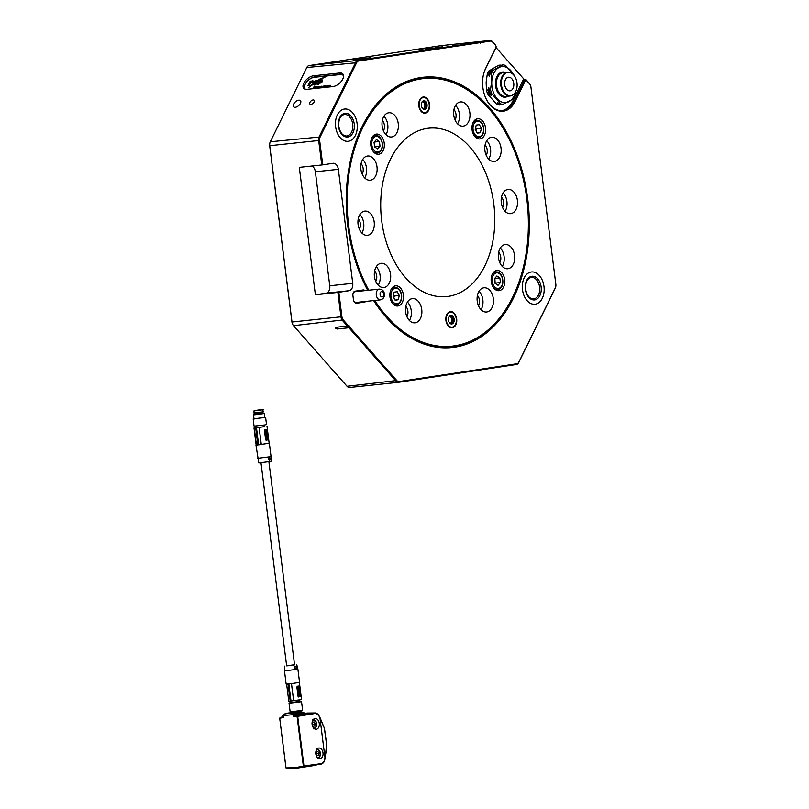 <?xml version="1.0" encoding="UTF-8"?>
<svg xmlns="http://www.w3.org/2000/svg" width="809" height="809" viewBox="0 0 809 809"><rect width="100%" height="100%" fill="white"/><g stroke="black" fill="none" stroke-linecap="round" stroke-linejoin="round"><path stroke-width="1.21" d="M295.285 107.304A4.601 2.488 -41.4 0 0 299.694 104.543A4.601 2.488 -41.4 0 0 300.483 100.71A4.601 2.488 -41.4 0 0 298.774 100.205A4.601 2.488 -41.4 0 0 294.375 102.955A4.601 2.488 -41.4 0 0 293.586 106.788A4.601 2.488 -41.4 0 0 295.285 107.304M310.939 104.351A2.842 1.537 -41.4 0 0 313.67 102.652A2.842 1.537 -41.4 0 0 314.155 100.276A2.842 1.537 -41.4 0 0 313.103 99.962A2.842 1.537 -41.4 0 0 310.373 101.671A2.842 1.537 -41.4 0 0 309.898 104.037A2.842 1.537 -41.4 0 0 310.939 104.351M367.691 290.33A135.902 90.932 -96.1 0 1 362.574 279.823A135.902 90.932 -96.1 0 1 350.085 162.235A135.902 90.932 -96.1 0 1 420.72 77.583A135.902 90.932 -96.1 0 1 527.711 198.771A135.902 90.932 -96.1 0 1 454.779 347.172A135.902 90.932 -96.1 0 1 373.657 300.574M420.306 78.301A135.224 90.487 83.9 0 0 350.044 162.387A135.224 90.487 83.9 0 1 422.965 77.957A135.224 90.487 83.9 0 0 420.306 78.301M362.503 279.681A135.224 90.487 83.9 0 0 367.721 290.33A135.224 90.487 83.9 0 1 362.503 279.681M373.718 300.574A135.224 90.487 83.9 0 0 451.523 346.899A135.224 90.487 83.9 0 0 454.193 346.555A135.224 90.487 83.9 0 0 524.505 262.177A135.224 90.487 83.9 0 1 524.475 262.328A135.224 90.487 83.9 0 1 451.523 346.899A135.224 90.487 83.9 0 1 373.718 300.574M337.201 327.139L337.434 328.98A1.355 0.688 -153.8 0 1 335.705 328.252A1.355 0.688 -153.8 0 1 335.887 327.281A1.355 0.688 -153.8 0 1 335.927 327.281L347.425 326.057L342.49 320.475A5.41 3.62 -96.1 0 1 340.963 316.835L337.879 292.393L338.829 292.271L341.914 316.713A4.733 3.165 83.9 0 0 343.249 319.899L348.558 325.906L349.185 325.815L349.306 326.755L396.774 380.523A4.733 3.165 83.9 0 0 399.161 381.555L516.83 363.757A4.733 3.165 83.9 0 0 518.872 362.048L555.358 287.812A4.733 3.165 83.9 0 0 555.773 286.578A4.733 3.165 83.9 0 0 555.854 284.353L530.937 87.089A4.733 3.165 83.9 0 0 530.421 85.218A4.733 3.165 83.9 0 0 529.592 83.914L526.578 80.495A1.355 0.9 83.9 0 0 525.314 80.688L515.03 101.621A26.373 17.646 -96.1 0 1 503.653 111.146A26.373 17.646 -96.1 0 1 485.764 98.071A26.373 17.646 -96.1 0 1 483.337 75.257A26.373 17.646 -96.1 0 1 485.673 68.36L495.957 47.438A1.355 0.9 83.9 0 0 495.715 45.537L492.701 42.119A4.733 3.165 83.9 0 0 490.315 41.077L480.607 42.553L480.465 41.866L489.728 40.46A5.41 3.62 -96.1 0 1 489.829 40.45A5.41 3.62 -96.1 0 1 492.459 41.653L495.472 45.071A2.033 1.355 -96.1 0 1 495.826 45.628A2.033 1.355 -96.1 0 1 495.887 45.789M485.703 97.929A25.696 17.191 83.9 0 0 502.561 110.59A25.696 17.191 83.9 0 0 503.067 110.53A25.696 17.191 83.9 0 0 514.15 101.246L524.434 80.313A2.033 1.355 -96.1 0 1 525.314 79.585A2.033 1.355 -96.1 0 1 525.354 79.575A2.033 1.355 -96.1 0 1 526.335 80.03L529.349 83.448A5.41 3.62 -96.1 0 1 530.289 84.935A5.41 3.62 -96.1 0 1 530.36 85.087M501.813 110.651A25.696 17.191 83.9 0 0 512.653 101.398L522.938 80.475A2.033 1.355 -96.1 0 1 523.858 79.737L525.354 79.575M452.383 45.779L458.238 45.082L452.383 45.779M366.457 58.774L372.302 58.086L366.457 58.774M333.48 62.273L339.325 61.585L333.48 62.273M419.406 49.278L425.261 48.591L419.406 49.278M531.21 271.996A16.231 10.861 83.9 0 0 522.472 289.48A16.231 10.861 83.9 0 0 534.961 304.235A16.231 10.861 83.9 0 0 535.285 304.184A16.231 10.861 83.9 0 0 544.022 286.71A16.231 10.861 83.9 0 0 531.533 271.955A16.231 10.861 83.9 0 0 531.21 271.996M344.331 109.063A16.231 10.861 83.9 0 0 335.593 126.548A16.231 10.861 83.9 0 0 348.072 141.292A16.231 10.861 83.9 0 0 348.396 141.251A16.231 10.861 83.9 0 0 357.133 123.777A16.231 10.861 83.9 0 0 344.654 109.023A16.231 10.861 83.9 0 0 344.331 109.063M435.606 47.64L442.624 46.811L435.606 47.64M353.25 60.099L360.278 59.269L353.25 60.099M425.403 49.127L435.353 47.953L425.403 49.127M360.956 58.875L370.906 57.702L360.956 58.875M379.31 289.096C382.374 289.379 384.053 290.967 384.356 293.869C384.669 297.034 383.365 299.027 380.452 299.856A5.41 3.62 -96.1 0 1 376.306 295.022A5.41 3.62 -96.1 0 1 379.31 289.096L355.333 291.644A5.41 3.62 83.9 0 0 355.222 291.655A5.41 3.62 83.9 0 0 353.149 293.151M353.877 301.241A5.41 3.62 83.9 0 0 356.476 302.404A5.41 3.62 83.9 0 0 356.577 302.394M478.675 42.139L479.707 42.685L358.66 60.999A4.733 3.165 83.9 0 0 356.617 62.708L320.142 136.943A4.733 3.165 83.9 0 0 319.636 140.402L322.73 164.844L321.78 164.965L318.695 140.523A5.41 3.62 -96.1 0 1 319.262 136.569L355.748 62.333A5.41 3.62 -96.1 0 1 358.084 60.382L478.675 42.139L466.742 43.393L480.465 41.866M440.976 45.638A5.41 3.62 83.9 0 0 440.865 45.648A5.41 3.62 83.9 0 0 440.763 45.668L309.109 65.58A5.41 3.62 83.9 0 0 306.783 67.531L270.297 141.767A5.41 3.62 83.9 0 0 269.822 143.183A5.41 3.62 83.9 0 0 269.731 145.721L291.998 322.033A5.41 3.62 83.9 0 0 292.585 324.176A5.41 3.62 83.9 0 0 293.525 325.673L347.051 386.298A5.41 3.62 83.9 0 0 349.67 387.501A5.41 3.62 83.9 0 0 349.781 387.481L398.534 382.303M364.99 290.623A4.055 2.71 83.9 0 0 363.241 289.946A4.055 2.71 83.9 0 0 363.16 289.956L355.111 291.169A4.055 2.71 83.9 0 0 352.926 295.598L353.442 299.623A4.055 2.71 83.9 0 0 356.557 303.254A4.055 2.71 83.9 0 0 356.627 303.244L364.687 302.03A4.055 2.71 83.9 0 0 365.85 301.403M338.829 292.271L349.124 290.714A6.765 4.52 83.9 0 0 352.744 283.332L338.344 169.324A6.765 4.52 83.9 0 0 333.156 163.276A6.765 4.52 83.9 0 0 333.025 163.297L322.73 164.844M479.707 42.685L480.243 43.292L480.607 42.553M524.394 79.676L495.988 47.498M555.743 286.72A5.41 3.62 -96.1 0 1 555.712 286.871A5.41 3.62 -96.1 0 1 555.227 288.287L518.751 362.533A5.41 3.62 -96.1 0 1 516.415 364.485L398.746 382.283A5.41 3.62 -96.1 0 1 398.635 382.293A5.41 3.62 -96.1 0 1 396.016 381.1L348.932 327.756L349.306 326.755M339.608 73.002A8.788 4.753 138.6 0 1 342.864 73.973A8.788 4.753 138.6 0 1 341.368 81.305A8.788 4.753 138.6 0 1 332.944 86.573L306.955 89.334A8.788 4.753 138.6 0 1 303.699 88.363A8.788 4.753 138.6 0 1 305.205 81.031A8.788 4.753 138.6 0 1 313.629 75.763L339.608 73.002L340.741 74.276A8.788 4.753 138.6 0 1 343.319 74.701M337.434 328.98L348.932 327.756M321.78 164.965L299.3 167.362L315.389 294.779L337.879 292.393M292.524 324.035A4.733 3.165 -96.1 0 1 292.464 323.893A4.733 3.165 -96.1 0 1 291.948 322.022L269.67 145.711A4.733 3.165 -96.1 0 1 269.751 143.486A4.733 3.165 -96.1 0 1 269.791 143.345M512.117 145.468A135.224 90.487 83.9 0 0 422.965 77.957A135.224 90.487 83.9 0 1 512.046 145.327A135.224 90.487 83.9 0 1 512.117 145.468M304.376 88.909A8.788 4.753 138.6 0 1 306.823 81.719A8.788 4.753 138.6 0 1 314.762 77.037L340.741 74.276M496.038 47.215A2.033 1.355 -96.1 0 1 496.008 47.387A2.033 1.355 -96.1 0 1 495.836 47.913L485.552 68.846A25.696 17.191 83.9 0 0 483.307 75.409M348.558 325.906L347.425 326.057M355.818 303.183L360.693 302.455A4.055 2.71 83.9 0 0 361.856 301.828M360.996 291.048A4.055 2.71 83.9 0 0 359.975 290.441M315.389 294.779L326.138 293.151A6.765 4.52 83.9 0 0 329.769 285.769L315.358 171.761A6.765 4.52 83.9 0 0 311.89 166.017M378.794 154.226A10.143 6.785 83.9 0 0 384.255 143.294A10.143 6.785 83.9 0 0 376.458 134.082A10.143 6.785 83.9 0 0 376.256 134.102A10.143 6.785 83.9 0 0 370.795 145.033A10.143 6.785 83.9 0 0 378.592 154.246A10.143 6.785 83.9 0 0 378.794 154.226M397.967 305.974A10.143 6.785 83.9 0 0 403.428 295.042A10.143 6.785 83.9 0 0 395.621 285.83A10.143 6.785 83.9 0 0 395.419 285.85A10.143 6.785 83.9 0 0 389.958 296.782A10.143 6.785 83.9 0 0 397.765 305.994A10.143 6.785 83.9 0 0 397.967 305.974M499.244 290.653A10.143 6.785 83.9 0 0 504.705 279.722A10.143 6.785 83.9 0 0 496.898 270.509A10.143 6.785 83.9 0 0 496.696 270.53A10.143 6.785 83.9 0 0 491.235 281.461A10.143 6.785 83.9 0 0 499.042 290.674A10.143 6.785 83.9 0 0 499.244 290.653M480.071 138.905A10.143 6.785 83.9 0 0 485.531 127.974A10.143 6.785 83.9 0 0 477.725 118.761A10.143 6.785 83.9 0 0 477.532 118.781A10.143 6.785 83.9 0 0 472.062 129.713A10.143 6.785 83.9 0 0 479.868 138.926A10.143 6.785 83.9 0 0 480.071 138.905M425.21 113.129A8.11 5.43 83.9 0 0 429.579 104.381A8.11 5.43 83.9 0 0 423.329 97.009A8.11 5.43 83.9 0 0 423.178 97.029A8.11 5.43 83.9 0 0 418.809 105.767A8.11 5.43 83.9 0 0 425.049 113.149A8.11 5.43 83.9 0 0 425.21 113.129M452.322 327.726A8.11 5.43 83.9 0 0 456.691 318.989A8.11 5.43 83.9 0 0 450.441 311.607A8.11 5.43 83.9 0 0 450.289 311.627A8.11 5.43 83.9 0 0 445.921 320.374A8.11 5.43 83.9 0 0 452.16 327.746A8.11 5.43 83.9 0 0 452.322 327.726M463.335 126.103A12.165 8.141 83.9 0 0 469.887 112.997A12.165 8.141 83.9 0 0 460.523 101.934A12.165 8.141 83.9 0 0 460.291 101.964A12.165 8.141 83.9 0 0 453.738 115.07A12.165 8.141 83.9 0 0 463.102 126.133A12.165 8.141 83.9 0 0 463.335 126.103M457.55 123.807A12.165 8.141 83.9 0 0 455.588 105.372M494.511 161.416A12.165 8.141 83.9 0 0 501.064 148.31A12.165 8.141 83.9 0 0 491.7 137.247A12.165 8.141 83.9 0 0 491.457 137.277A12.165 8.141 83.9 0 0 484.904 150.383A12.165 8.141 83.9 0 0 494.269 161.446A12.165 8.141 83.9 0 0 494.511 161.416M488.717 159.12A12.165 8.141 83.9 0 0 486.765 140.685M510.883 213.616A12.165 8.141 83.9 0 0 517.436 200.501A12.165 8.141 83.9 0 0 508.072 189.448A12.165 8.141 83.9 0 0 507.83 189.478A12.165 8.141 83.9 0 0 501.277 202.584A12.165 8.141 83.9 0 0 510.641 213.647A12.165 8.141 83.9 0 0 510.883 213.616M505.089 211.321A12.165 8.141 83.9 0 0 503.137 192.886M508.062 268.719A12.165 8.141 83.9 0 0 514.615 255.604A12.165 8.141 83.9 0 0 505.261 244.54A12.165 8.141 83.9 0 0 505.018 244.571A12.165 8.141 83.9 0 0 498.465 257.687A12.165 8.141 83.9 0 0 507.83 268.75A12.165 8.141 83.9 0 0 508.062 268.719M502.278 266.424A12.165 8.141 83.9 0 0 500.316 247.989M486.816 311.961A12.165 8.141 83.9 0 0 493.369 298.845A12.165 8.141 83.9 0 0 484.004 287.782A12.165 8.141 83.9 0 0 483.762 287.812A12.165 8.141 83.9 0 0 477.209 300.928A12.165 8.141 83.9 0 0 486.573 311.991A12.165 8.141 83.9 0 0 486.816 311.961M481.021 309.665A12.165 8.141 83.9 0 0 479.07 291.23M455.062 120.025A7.099 4.753 83.9 0 0 453.95 109.599M486.229 155.338A7.099 4.753 83.9 0 0 485.127 144.912M502.601 207.539A7.099 4.753 83.9 0 0 501.499 197.103M499.79 262.642A7.099 4.753 83.9 0 0 498.678 252.206M478.534 305.873A7.099 4.753 83.9 0 0 477.431 295.447M415.209 322.791A12.165 8.141 83.9 0 0 421.762 309.685A12.165 8.141 83.9 0 0 412.398 298.622A12.165 8.141 83.9 0 0 412.155 298.652A12.165 8.141 83.9 0 0 405.602 311.758A12.165 8.141 83.9 0 0 414.966 322.821A12.165 8.141 83.9 0 0 415.209 322.791M409.415 320.495A12.165 8.141 83.9 0 0 407.453 302.06M384.032 287.478A12.165 8.141 83.9 0 0 390.585 274.372A12.165 8.141 83.9 0 0 381.221 263.309A12.165 8.141 83.9 0 0 380.978 263.34A12.165 8.141 83.9 0 0 374.425 276.445A12.165 8.141 83.9 0 0 383.79 287.508A12.165 8.141 83.9 0 0 384.032 287.478M378.238 285.183A12.165 8.141 83.9 0 0 376.286 266.748M367.66 235.277A12.165 8.141 83.9 0 0 374.213 222.172A12.165 8.141 83.9 0 0 364.849 211.109A12.165 8.141 83.9 0 0 364.606 211.139A12.165 8.141 83.9 0 0 358.053 224.255A12.165 8.141 83.9 0 0 367.417 235.308A12.165 8.141 83.9 0 0 367.66 235.277M361.866 232.982A12.165 8.141 83.9 0 0 359.914 214.547M370.471 180.185A12.165 8.141 83.9 0 0 377.024 167.069A12.165 8.141 83.9 0 0 367.67 156.006A12.165 8.141 83.9 0 0 367.428 156.036A12.165 8.141 83.9 0 0 360.875 169.152A12.165 8.141 83.9 0 0 370.239 180.215A12.165 8.141 83.9 0 0 370.471 180.185M364.687 177.889A12.165 8.141 83.9 0 0 362.725 159.444M406.927 316.713A7.099 4.753 83.9 0 0 405.815 306.277M375.75 281.401A7.099 4.753 83.9 0 0 374.648 270.975M359.378 229.2A7.099 4.753 83.9 0 0 358.276 218.774M362.199 174.097A7.099 4.753 83.9 0 0 361.087 163.671M391.728 136.943A12.165 8.141 83.9 0 0 398.281 123.828A12.165 8.141 83.9 0 0 388.917 112.764A12.165 8.141 83.9 0 0 388.674 112.795A12.165 8.141 83.9 0 0 382.121 125.911A12.165 8.141 83.9 0 0 391.485 136.974A12.165 8.141 83.9 0 0 391.728 136.943M385.933 134.648A12.165 8.141 83.9 0 0 383.972 116.203M383.446 130.856A7.099 4.753 83.9 0 0 382.344 120.43M374.779 300.463A134.547 90.032 83.9 0 0 524.535 262.025A134.547 90.032 83.9 0 0 526.811 198.903A134.547 90.032 83.9 0 0 512.178 145.61A134.547 90.032 83.9 0 0 402.67 84.672A134.547 90.032 83.9 0 0 348.679 225.853A134.547 90.032 83.9 0 0 368.742 290.219M381.706 220.857A84.662 56.65 83.9 0 0 442.22 296.782A84.662 56.65 83.9 0 0 493.793 203.898A84.662 56.65 83.9 0 0 424.391 128.924A84.662 56.65 83.9 0 0 381.706 220.857M543.992 286.467A16.231 10.861 83.9 0 0 531.533 271.955A16.231 10.861 83.9 0 0 522.503 289.723A16.231 10.861 83.9 0 0 534.961 304.235A16.231 10.861 83.9 0 0 543.992 286.467M357.103 123.534A16.231 10.861 83.9 0 0 344.654 109.023A16.231 10.861 83.9 0 0 335.624 126.78A16.231 10.861 83.9 0 0 348.072 141.292A16.231 10.861 83.9 0 0 357.103 123.534M502.713 64.831L499.254 65.933L500.184 65.104L498.668 65.266L488.919 70.939L492.57 69.817L491.639 70.656L492.954 70.514L502.713 64.831A19.942 13.348 -96.1 0 1 505.625 65.529L514.575 75.662A19.942 13.348 -96.1 0 1 514.999 76.815M499.254 65.933L499.436 65.66A19.335 12.944 -96.1 0 1 499.982 65.65M490.497 89.678L491.629 81.689L491.306 73.862L489.991 74.003L489.263 76.562L488.788 74.135L487.271 74.286L486.148 82.275L486.462 90.102L487.979 89.941L488.707 87.392L489.182 89.819L490.497 89.678A19.942 13.348 -96.1 0 0 491.771 93.723L490.456 93.854L491.255 95.523L489.243 93.986L487.726 94.147L496.675 104.28L498.192 104.118L497.383 102.46L499.406 103.997L500.71 103.855L491.771 93.723M489.647 75.662L489.263 76.562M488.707 87.392L489.01 88.211M491.114 94.936L491.255 95.523M497.383 102.46L498.223 102.976M515.778 91.417L515.03 95.513A19.942 13.348 -96.1 0 1 513.381 98.87L502.318 104.685A19.942 13.348 -96.1 0 1 499.406 103.997M502.369 104.199L499.588 104.978A19.942 13.348 -96.1 0 1 496.675 104.28M515.485 91.983A18.122 12.125 -96.1 0 1 501.469 101.914A18.122 12.125 -96.1 0 1 491.771 81.709A18.122 12.125 -96.1 0 1 500.488 66.904A18.122 12.125 -96.1 0 1 513.675 74.974M512.754 94.916A11.963 8.009 -96.1 0 1 512.552 95.068A11.963 8.009 -96.1 0 1 510.004 95.998A11.963 8.009 -96.1 0 1 500.7 82.184A11.963 8.009 -96.1 0 1 507.486 72.193A11.963 8.009 -96.1 0 1 510.155 72.577A11.963 8.009 -96.1 0 1 510.398 72.679M517.123 85.916A11.72 7.847 -96.1 0 1 512.967 94.784A11.72 7.847 -96.1 0 1 504.937 93.247A11.72 7.847 -96.1 0 1 501.368 82.164A11.72 7.847 -96.1 0 1 510.631 72.759A11.72 7.847 -96.1 0 1 517.123 85.916M487.726 94.147A19.942 13.348 -96.1 0 1 486.462 90.102M501.105 104.816A19.942 13.348 -96.1 0 1 498.192 104.118M489.243 93.986A19.942 13.348 -96.1 0 1 487.979 89.941M487.271 74.286A19.942 13.348 -96.1 0 1 488.919 70.939M488.788 74.135A19.942 13.348 -96.1 0 1 490.426 70.777M500.184 65.104A19.942 13.348 -96.1 0 1 500.943 65.195M490.456 93.854A19.942 13.348 -96.1 0 1 489.182 89.819M489.991 74.003A19.942 13.348 -96.1 0 1 491.639 70.656M503.633 104.543A19.942 13.348 -96.1 0 1 500.71 103.855M491.306 73.862A19.942 13.348 -96.1 0 1 492.954 70.514M398.25 299.755L399.292 295.497L397.239 291.705L394.135 292.17L393.093 296.438L395.156 300.22L398.25 299.755L395.085 300.088M393.852 297.833L394.296 296.023L399.292 295.497M394.296 296.023L393.538 294.628M499.861 277.912L496.878 276L494.491 278.731L495.078 283.372L498.051 285.294L500.447 282.563L499.861 277.912L494.784 278.397M495.159 283.423L494.865 278.448M495.452 283.089L500.447 282.563M476.238 125.112L475.196 129.369L477.259 133.151L480.354 132.686L481.395 128.429L479.343 124.637L476.238 125.112M475.965 130.765L476.4 128.955L475.641 127.559M476.4 128.955L481.395 128.429M477.189 133.02L480.354 132.686M374.628 146.945L377.611 148.866L380.008 146.136L379.421 141.484L376.438 139.573L374.041 142.303L374.628 146.945M374.719 146.995L374.334 141.969M374.415 142.02L379.421 141.484M375.012 146.662L380.008 146.136M453.283 326.826A7.534 5.046 -96.1 0 1 447.428 324.015A7.534 5.046 -96.1 0 1 447.023 315.106A7.534 5.046 -96.1 0 1 451.735 312.284A7.534 5.046 -96.1 0 1 455.578 324.257A7.534 5.046 -96.1 0 1 453.283 326.826L451.837 327.544A8.11 5.43 -96.1 0 1 451.351 327.746M450.259 315.53A4.328 2.892 -96.1 0 1 452.555 322.437A4.328 2.892 -96.1 0 1 451.149 323.954M448.843 317.047A4.328 2.892 -96.1 0 1 450.846 315.379A4.328 2.892 -96.1 0 1 453.738 317.634A4.328 2.892 -96.1 0 1 453.758 322.306A4.328 2.892 -96.1 0 1 451.756 323.984A4.328 2.892 -96.1 0 1 448.864 321.719A4.328 2.892 -96.1 0 1 448.843 317.047M449.137 316.521A3.378 2.265 -96.1 0 1 449.339 316.491A3.378 2.265 -96.1 0 1 451.604 318.25A3.378 2.265 -96.1 0 1 451.614 321.901A3.378 2.265 -96.1 0 1 450.057 323.216A3.378 2.265 -96.1 0 1 449.844 323.216M449.652 311.789A8.11 5.43 -96.1 0 1 450.178 311.88L451.735 312.284M422.541 97.181A8.11 5.43 -96.1 0 1 423.067 97.282L424.624 97.677A7.534 5.046 -96.1 0 1 429.154 104.159A7.534 5.046 -96.1 0 1 426.646 111.935A7.534 5.046 -96.1 0 1 426.171 112.218A7.534 5.046 -96.1 0 1 419.628 107.769A7.534 5.046 -96.1 0 1 421.732 98.213A7.534 5.046 -96.1 0 1 424.624 97.677M423.147 100.933A4.328 2.892 -96.1 0 1 425.837 104.604A4.328 2.892 -96.1 0 1 424.401 109.144A4.328 2.892 -96.1 0 1 424.037 109.346M425.605 109.023A4.328 2.892 -96.1 0 1 424.644 109.377A4.328 2.892 -96.1 0 1 421.438 106.121A4.328 2.892 -96.1 0 1 422.783 101.135A4.328 2.892 -96.1 0 1 423.734 100.771A4.328 2.892 -96.1 0 1 426.95 104.027A4.328 2.892 -96.1 0 1 425.605 109.023M422.025 101.924A3.378 2.265 -96.1 0 1 422.227 101.883A3.378 2.265 -96.1 0 1 424.745 104.432A3.378 2.265 -96.1 0 1 423.694 108.325A3.378 2.265 -96.1 0 1 422.945 108.608A3.378 2.265 -96.1 0 1 422.733 108.618M426.171 112.218L424.725 112.936A8.11 5.43 -96.1 0 1 424.24 113.139M313.184 81.871C313.407 80.657 312.759 80.485 311.253 81.375L310.252 81.112L307.946 85.794L309.2 85.663L310.707 82.579L312.8 82.67L313.225 80.971M311.981 81.972L311.778 82.781M317.967 80.637L325.956 76.592L317.553 80.344M318.291 84.723L319.019 83.236L320.293 83.094C322.7 81.861 323.246 80.769 321.921 79.828L319.575 80.081L317.239 84.834L318.291 84.723M322.67 79.97L319.646 80.162L317.361 84.814M314.135 83.721L312.82 84.369L312.962 83.731L316.481 81.315L317.927 81.355L317.219 80.344L313.932 81.739L313.589 83.155L316.491 81.294L308.907 87.362L312.719 84.288L314.741 85.137L316.936 83.651L315.48 82.255L314.044 83.287L315.702 83.823L312.972 83.752L312.719 85.046M317.108 83.287L317.158 82.366M315.864 83.337L315.136 84.288L314.094 83.812M317.927 81.355L317.219 80.344L315.813 80.587L313.599 82.437M327.412 87.069L327.24 86.341L328.181 85.501L328.363 86.209L327.412 87.069L327.24 86.341L328.181 85.501L328.363 86.209M323.651 86.978L323.084 87.534L322.902 86.816L323.863 85.956L323.994 86.735L323.084 86.836M323.084 87.534L322.902 86.816L323.863 85.956L324.025 86.674M320.627 87.888L321.972 86.159L322.103 86.876L320.839 87.857M321.507 86.442L322.103 86.876M318.999 87.938L320.162 86.432L318.999 87.938M316.956 88.161L317.098 86.705L316.997 87.847L318.736 86.523L316.956 88.161M313.629 88.505L313.781 87.048L313.67 88.191L315.409 86.876L313.629 88.505M305.519 89.303A8.11 4.389 138.6 0 1 305.114 88.939A8.11 4.389 138.6 0 1 306.5 82.174A8.11 4.389 138.6 0 1 314.276 77.31L340.255 74.549A8.11 4.389 138.6 0 1 343.259 75.439A8.11 4.389 138.6 0 1 343.572 75.894M315.288 88.333L315.439 86.876L315.328 88.019L317.077 86.705L315.288 88.333M319.929 87.868L320.02 86.775L320.951 86.674L319.858 87.493M319.889 87.382L320.435 87.382M320.506 87.473L320.02 86.775L320.951 86.674M320.243 86.725L320.728 87.412M324.844 87.321L324.166 86.836L325.592 85.794L324.844 87.321M324.257 87.402L324.631 85.906M326.836 86.563L326.249 87.19L326.098 86.462L327.028 85.623L326.31 86.442M326.249 87.19L326.098 86.462L327.261 86.057M328.424 86.937L328.96 85.441L330.214 85.279L329.829 86.785L330.062 85.501L328.424 86.937M329.041 85.633L329.789 85.653M329.597 85.441L330.335 85.754M329.738 86.796L330.062 85.501M329.041 86.876L329.364 85.582M313.498 88.525L313.781 87.048M314.479 86.978L313.67 88.191M315.197 86.907L314.357 88.1M314.175 88.454L314.337 87.574M315.156 88.343L315.439 86.876M316.147 86.806L315.328 88.019M316.865 86.725L316.026 87.918M315.834 88.272L315.995 87.392M316.825 88.171L317.098 86.705M317.806 86.624L316.997 87.847M318.524 86.553L317.684 87.746M317.502 88.1L317.664 87.22M318.918 87.948L319.545 86.442M320.748 87.868L321.436 86.239M322.053 86.239L322.184 86.957M321.234 86.998L321.365 87.605L321.972 86.998L321.84 86.381L321.284 87.514L321.84 86.381M323.155 87.615L322.973 86.907M323.934 86.047L324.106 86.755M323.206 86.614L323.752 86.179M324.753 87.332L324.955 86.634M324.338 87.493L324.247 86.927M325.026 86.725L325.349 85.825M326.32 87.281L326.169 86.553M327.483 87.16L327.311 86.432M328.262 85.582L328.434 86.29M327.443 86.32L327.594 86.937L328.07 85.714M328.343 86.947L328.96 85.441M316.744 81.487L315.995 81.365M316.076 81.446L313.093 83.721M312.871 83.903L309.776 86.674M318.008 81.436L317.29 80.435M313.67 82.518L313.67 83.246M317.189 83.378L315.48 82.255M312.82 84.369L312.759 85.087M315.561 82.346L314.205 83.307M322.71 80.02L322.002 79.919M319.474 82.306L321.345 81.83L321.274 80.809L320.152 80.92L319.474 82.306L321.274 81.749L321.274 80.809M317.624 80.425L320.233 78.827M326.037 76.683L320.313 78.908M311.394 81.082L310.322 81.203L308.077 85.784M313.265 81.962C313.488 80.738 312.84 80.576 311.323 81.456L311.253 81.375M299.36 711.475C301.13 711.293 301.241 711.323 299.704 711.566L293.495 712.355C291.736 712.537 291.624 712.507 293.161 712.264M292.848 712.466L301.514 712.021L303.496 712.335L302.94 712.355L304.032 713.568L283.251 715.591C281.704 716.096 281.856 716.218 283.726 715.935M300.028 712.375L292.949 712.466M293.606 712.405L283.646 714.195L288.105 712.992M288.762 712.911L297.206 713.204L302.94 712.355M297.682 716.339L297.075 716.42L303.355 766.103L321.921 763.554A5.006 3.347 83.9 0 0 324.379 760.986A40.834 27.324 83.9 0 0 325.066 758.508L319.868 717.3A40.834 27.324 83.9 0 0 318.584 715.126A5.006 3.347 83.9 0 0 315.581 713.386L297.682 716.339L303.962 766.022M280.076 717.522L279.732 718.261L282.28 716.693L283.494 717.492L281.947 717.148L279.702 718.25L286.012 767.943L286.517 768.55L294.527 768.449M315.823 753.948A5.41 3.62 -96.1 0 1 318.837 748.022A5.41 3.62 -96.1 0 1 322.993 752.866A5.41 3.62 -96.1 0 1 319.98 758.781A5.41 3.62 -96.1 0 1 315.823 753.948M319.262 723.357A5.41 3.62 -96.1 0 1 316.248 729.273A5.41 3.62 -96.1 0 1 312.102 724.439A5.41 3.62 -96.1 0 1 315.106 718.513A5.41 3.62 -96.1 0 1 319.262 723.357M304.902 713.72L293.222 716.461L297.813 716.076M319.868 717.3L324.288 728.009L318.493 714.883L315.227 712.992L295.548 715.702L305.185 713.872M307.905 713.073A6.199 4.146 83.9 0 0 307.521 713.053L315.561 712.962L304.76 713.447M324.288 728.009L326.694 744.118L325.066 758.508M304.154 766.234L321.669 764.009L324.348 761.218L326.553 749.265M321.921 763.554L313.902 765.587A6.199 4.146 83.9 0 1 313.771 765.617A13.52 10.042 81.4 0 1 313.407 765.678A13.52 10.042 81.4 0 1 313.043 765.719M313.902 765.587L295.639 768.368A13.52 10.042 81.4 0 0 296.003 768.297L303.911 766.699L303.355 766.103L295.437 767.701L296.003 768.297L321.669 764.009M324.783 730.648L326.492 744.159M304.447 714.114L304.032 713.568L304.841 713.72M283.787 714.165L283.494 717.492L279.702 718.25L285.971 767.933L286.517 768.55L286.012 767.943L295.437 767.701M293.92 713.083L292.979 714.559L293.222 716.461L295.497 715.287M299.472 711.455C301.626 711.242 301.433 711.323 298.895 711.687L296.286 712.324M314.711 726.007L315.237 723.873L314.205 721.982L312.648 722.215L312.132 724.348L313.164 726.239L314.711 726.007L313.123 726.169M312.173 724.429L315.237 723.873M318.443 755.515L318.958 753.381L317.927 751.49L316.38 751.723L315.864 753.857L316.885 755.748L318.443 755.515L316.855 755.677M315.904 753.937L318.958 753.381M268.537 459.643L268.396 459.118C269.023 456.852 269.619 456.761 270.196 458.845C269.771 460.634 269.175 460.726 268.396 459.118L268.426 458.43M257.626 458.319L271.045 456.62L271.055 461.393L258.799 462.94L255.957 445.102L257.849 444.97L255.684 427.87L256.483 427.779L258.627 444.748L256.392 427.789M267.01 426.333L269.144 443.231L261.226 444.444L259.082 427.476L264.745 426.505M269.144 443.231L258.546 444.899M257.828 444.829L256.423 444.96L254.279 427.991L255.684 427.87M264.563 425.008L264.765 426.616L258.354 427.506L256.241 427.698L256.038 426.08M264.563 424.998L254.248 426.09M265.736 434.595L266.212 433.816L265.736 434.595M265.837 434.585L266.313 433.806L265.837 434.585M264.23 413.541L253.5 414.896L254.006 418.85L264.735 417.495L264.24 413.541L263.35 413.166L254.269 414.309L254.016 412.984L263.269 411.821L254.441 413.409M262.955 412.337L263.067 413.207L254.552 414.279M265.918 433.048L266.292 433.503L265.686 433.594L266.292 433.503M268.517 459.583A1.082 0.728 83.9 0 0 269.802 458.895A1.082 0.728 83.9 0 0 268.406 458.531M261.226 444.444L258.627 444.748M254.279 427.991L256.231 427.587M259.082 427.476L256.483 427.779M264.947 429.741L267.031 430.115L268.214 439.499L266.414 440.46L265.655 439.884L266.303 440.47L265.655 439.884L264.472 430.489L264.947 429.741L266.798 430.135M259.133 427.476L261.267 444.374M265.059 429.731L265.888 439.853M267 438.276L267.627 437.76M267.364 438.68L267.445 439.287M266.909 438.377L267.698 438.245M266.94 436.435L266.636 435.404L267.324 435.303L266.94 436.435M266.566 435.606L267.223 435.313M266.222 432.926L266.97 432.481L267.051 433.149L266.333 433.007L266.97 432.481M266.95 433.159L266.444 432.987M265.605 432.522L265.332 430.378L266.697 430.317L266.93 432.168L265.605 432.522L265.16 430.55L266.596 430.327M266.96 434.352L266.566 434.827L266.424 433.664L267.101 433.563L267.203 434.322M266.464 434.777L266.626 434.049M266.343 433.887L267.101 433.563M266.839 436.951L267.516 436.85L267.617 437.679L266.94 437.78L266.768 436.961M266.06 436.84L266.657 436.061L266.778 437.012L266.06 436.84L266.657 436.061M265.858 435.282L266.495 434.777L266.646 436.011L265.969 436.112L265.706 434.888M265.969 436.112L266.05 435.252M266.808 439.52L266.303 439.59L266.758 439.115M266.576 439.034L266.181 438.62L266.869 438.599M266.141 438.276L266.06 436.89L266.859 437.679L266.141 438.276M267.87 439.611L267.192 439.742L267.01 438.316M266.181 438.62L266.97 438.589L267.192 439.742M266.535 435.424L267.324 435.303M267.051 433.149L266.474 433.23M266.788 436.547L267.466 436.445M265.807 434.878L266.495 434.777M266.252 439.186L266.859 439.105M266.373 439.054L266.97 438.589M265.939 431.258L265.504 430.59L266.474 430.449L266.566 431.157L265.574 431.308M266.474 430.449L266.626 431.045M266.566 431.157L265.837 431.268M265.827 431.43L266.667 431.409L265.827 431.43M266.586 431.318L265.767 431.561M265.665 431.571L266.667 431.409M294.911 668.254L294.739 667.688C295.083 665.898 295.689 665.807 296.539 667.415C296.519 669.609 295.922 669.7 294.739 667.688L294.759 667.061M286.629 665.767L294.537 664.765M284.465 666.141L284.485 670.904L297.894 669.215L299.563 682.422L288.853 684.03L299.563 682.432M294.87 668.173A1.082 0.728 83.9 0 0 296.155 667.465A1.082 0.728 83.9 0 0 294.749 667.122M290.674 702.576L299.856 701.433L299.664 699.886M299.583 691.897L299.108 692.676L299.583 691.897M299.684 691.887L299.209 692.666L299.684 691.887M300.018 695.871L298.956 695.922L299.927 695.164L300.018 695.871L298.956 695.922M299.927 695.164L299.967 695.76M299.067 695.123L299.654 694.921M299.451 689.571L298.713 689.207L299.279 688.206L299.451 689.571L298.713 689.207M299.168 687.286L298.541 687.872L298.4 686.71L299.168 687.286M299.229 687.852L298.47 687.883M298.976 691.28L298.875 690.461L299.552 690.36L299.704 691.584L299.027 691.685L299.108 690.835M299.633 692.898L299.593 693.414M299.826 692.868L299.229 692.959L299.826 692.868M299.006 690.107L298.743 689.46L299.461 689.632L299.006 690.107M298.733 689.915L298.046 690.026L297.894 688.793L298.582 688.692L298.713 690.006M298.268 691.735L298.946 691.634L299.097 692.797L298.41 692.898L298.167 691.746L298.875 691.291M300.179 696.094L298.824 696.144L298.663 694.132L300.018 694.082L300.179 696.094M298.936 696.276L298.491 694.304L299.805 693.96M298.551 693.991L298.936 693.242L299.229 693.889L298.45 694.001L298.834 693.252M298.369 693.323L298.936 693.242M298.379 690.512L298.743 689.996L298.875 691.058L298.197 691.159L298.056 690.107L298.743 689.996M298.875 691.058L298.096 691.169L298.319 690.067M298.39 687.195L298.511 688.146L297.823 688.216L297.651 686.861L298.39 687.195M298.511 688.186L297.833 688.287M299.279 688.206L298.592 688.772M298.602 686.952L299.118 686.881M297.975 687.185L298.572 686.689M298.875 690.461L299.552 690.36M298.956 689.703L299.461 689.632M298.39 689.551L298.915 689.43M297.945 689.197L298.582 688.692M298.046 690.026L298.137 689.167M298.41 692.898L298.46 692.12M298.774 691.068L298.096 691.169M297.823 688.216L297.712 687.337M298.824 696.974L297.469 686.244L299.431 686.629L300.614 696.023L298.693 696.994M298.794 696.984L298.066 696.397L296.873 687.013L297.348 686.254L298.784 686.042L299.209 686.659M298.703 696.984L298.288 696.377M288.065 684.111L286.649 684.242L288.793 701.201L286.659 684.303M288.793 701.201L290.209 701.079L288.044 683.979L286.376 684.293M291.513 683.787L293.647 700.685L301.524 699.552L299.391 682.654M293.647 700.685L291.452 683.726M288.853 684.03L290.997 700.999L293.596 700.695M290.997 700.999L290.209 701.09M290.906 701.009L288.742 683.908M268.901 461.767L294.557 664.867L288.601 665.696L286.639 665.868L260.983 462.768M522.938 80.475L525.314 80.688M512.653 101.398L515.03 101.621M319.636 140.402L269.67 145.711M309.109 65.58L358.084 60.382L358.66 60.999M440.763 45.668L489.728 40.46L490.315 41.077M270.297 141.767L320.142 136.943M306.783 67.531L356.617 62.708M347.051 386.298L396.774 380.523M293.525 325.673L343.249 319.899M291.948 322.022L341.914 316.713M314.762 77.037L313.629 75.763M516.415 364.485L516.83 363.757M398.746 382.283L399.161 381.555M360.693 302.455L364.687 302.03M315.358 171.761L338.344 169.324M329.769 285.769L352.744 283.332M326.138 293.151L349.124 290.714M525.375 289.288A11.902 7.959 -96.1 0 1 531.756 276.294A11.902 7.959 -96.1 0 1 541.13 286.902A11.902 7.959 -96.1 0 1 534.739 299.896A11.902 7.959 -96.1 0 1 525.375 289.288M539.613 287.094A10.82 7.241 83.9 0 0 531.311 277.416C527.256 278.387 525.365 282.321 525.648 289.238C526.983 295.679 529.632 298.915 533.586 298.936A10.82 7.241 83.9 0 0 539.613 287.094M338.486 126.356A11.902 7.959 -96.1 0 1 344.877 113.351A11.902 7.959 -96.1 0 1 354.241 123.969A11.902 7.959 -96.1 0 1 347.85 136.964A11.902 7.959 -96.1 0 1 338.486 126.356M352.724 124.161A10.82 7.241 83.9 0 0 344.422 114.484C340.377 115.444 338.486 119.388 338.759 126.305C340.104 132.747 342.753 135.973 346.707 136.003A10.82 7.241 83.9 0 0 352.724 124.161M513.836 85.137A6.836 4.581 -96.1 0 1 508.901 90.77A6.836 4.581 -96.1 0 1 504.654 82.953A6.836 4.581 -96.1 0 1 509.589 77.32A6.836 4.581 -96.1 0 1 513.836 85.137M507.931 96.22A12.641 8.464 -96.1 0 1 499.284 94.511A12.641 8.464 -96.1 0 1 495.452 82.589A12.641 8.464 -96.1 0 1 505.403 72.416M510.004 95.998L505.716 96.453A11.963 8.009 -96.1 0 1 496.413 82.639A11.963 8.009 -96.1 0 1 503.188 72.648L507.486 72.193M499.062 103.714A19.335 12.944 -96.1 0 1 497.525 103.046M490.426 95.007A19.335 12.944 -96.1 0 1 488.323 88.282M488.96 75.733A19.335 12.944 -96.1 0 1 491.7 70.171M390.707 290.279A8.788 5.885 -96.1 0 1 394.57 287.296C398.362 287.458 400.718 290.067 401.628 295.133C401.992 300.523 400.263 303.739 396.42 304.781A8.788 5.885 -96.1 0 1 392.031 302.667M401.385 295.184A7.847 5.248 83.9 0 0 395.217 288.186A7.847 5.248 83.9 0 0 391 296.751A7.847 5.248 83.9 0 0 397.179 303.739A7.847 5.248 83.9 0 0 401.385 295.184M495.533 289.693L497.889 289.43A8.788 5.885 -96.1 0 1 497.697 289.46A8.788 5.885 -96.1 0 1 493.298 287.347M491.983 274.959A8.788 5.885 -96.1 0 1 495.664 271.996A8.788 5.885 -96.1 0 1 495.836 271.976L493.672 272.208M496.483 272.866A7.847 5.248 83.9 0 0 492.276 281.431A7.847 5.248 83.9 0 0 498.455 288.429A7.847 5.248 83.9 0 0 502.662 279.863A7.847 5.248 83.9 0 0 496.483 272.866M472.81 123.211A8.788 5.885 -96.1 0 1 476.673 120.228C480.475 120.389 482.821 122.998 483.731 128.065C484.095 133.455 482.366 136.67 478.523 137.712A8.788 5.885 -96.1 0 1 474.135 135.609M473.103 129.683A7.847 5.248 83.9 0 0 479.282 136.681A7.847 5.248 83.9 0 0 483.489 128.115A7.847 5.248 83.9 0 0 477.32 121.117A7.847 5.248 83.9 0 0 473.103 129.683M371.543 138.531A8.788 5.885 -96.1 0 1 375.224 135.568A8.788 5.885 -96.1 0 1 375.396 135.548C383.254 134.355 385.327 152.193 377.449 153.002A8.788 5.885 -96.1 0 1 377.257 153.032A8.788 5.885 -96.1 0 1 372.858 150.919M378.005 152.001A7.847 5.248 83.9 0 0 382.212 143.436A7.847 5.248 83.9 0 0 376.043 136.438A7.847 5.248 83.9 0 0 371.837 145.003A7.847 5.248 83.9 0 0 378.005 152.001M380.088 294.537A2.7 1.81 -96.1 0 1 381.545 291.584A2.7 1.81 -96.1 0 1 383.668 293.991A2.7 1.81 -96.1 0 1 382.222 296.943A2.7 1.81 -96.1 0 1 380.088 294.537M291.665 712.527L296.246 712.041M306.105 713.174L307.521 713.053A6.199 4.146 83.9 0 0 307.137 713.083A13.52 10.042 -98.6 0 0 306.105 713.174L304.75 713.376M298.733 715.318L297.206 713.204M295.639 768.368A13.52 10.042 81.4 0 1 294.607 768.449L295.639 768.368M294.112 767.842L294.567 768.449L286.477 768.55M301.514 712.021L298.895 711.687M313.69 728.14A4.055 2.71 83.9 0 0 316.37 723.701A4.055 2.71 83.9 0 0 312.84 720.172M317.411 757.649A4.055 2.71 83.9 0 0 320.091 753.209A4.055 2.71 83.9 0 0 316.572 749.68M262.45 417.666L253.197 418.961L254.016 425.959M264.725 417.424L253.146 419.092M254.228 410.628L262.47 409.617L254.228 410.628M262.763 409.799L253.996 410.901L254.016 412.984M255.846 410.507L260.872 409.87M258.829 409.971C253.783 410.659 253.47 410.76 257.879 410.274C262.915 409.587 263.238 409.485 258.829 409.971M290.401 701.059L290.603 702.606L289.046 703.243L301.524 701.666L302.617 710.312L290.138 711.89C288.783 712.709 298.157 711.222 301.575 710.787L302.617 710.312M289.339 702.91L299.856 701.423M291.25 711.95L301.565 710.787M440.865 45.648L489.829 40.45M349.67 387.501L398.635 382.293M394.57 287.296L392.395 287.529M396.42 304.781L394.256 305.013M497.889 289.43C505.767 288.621 503.694 270.782 495.836 271.976M478.523 137.712L476.359 137.945M476.673 120.228L474.499 120.46M375.396 135.548L373.232 135.781M377.449 153.002L375.083 153.265M380.452 299.856L356.476 302.404M303.496 712.335L304.771 713.487M282.27 716.703L283.646 714.195M301.464 711.687L300.796 711.333M312.678 719.454C315.136 719.899 316.42 721.304 316.541 723.671C317.017 726.128 316.066 727.857 313.68 728.869M316.41 748.962C318.867 749.407 320.152 750.813 320.263 753.179C320.748 755.636 319.798 757.366 317.411 758.377M253.965 410.921L254.188 410.638C255.957 410.325 265.574 409 262.804 409.799L263.269 411.821M254.39 410.638L262.308 409.637M271.045 456.62L269.377 443.413M265.625 417.515L266.495 424.381M253.996 427.981L256.129 444.879M264.492 425.018L266.292 424.573M254.269 414.309L253.51 414.896M296.731 664.594L297.894 669.215M289.046 703.243L290.138 711.89M284.485 670.904L286.153 684.121"/></g></svg>
